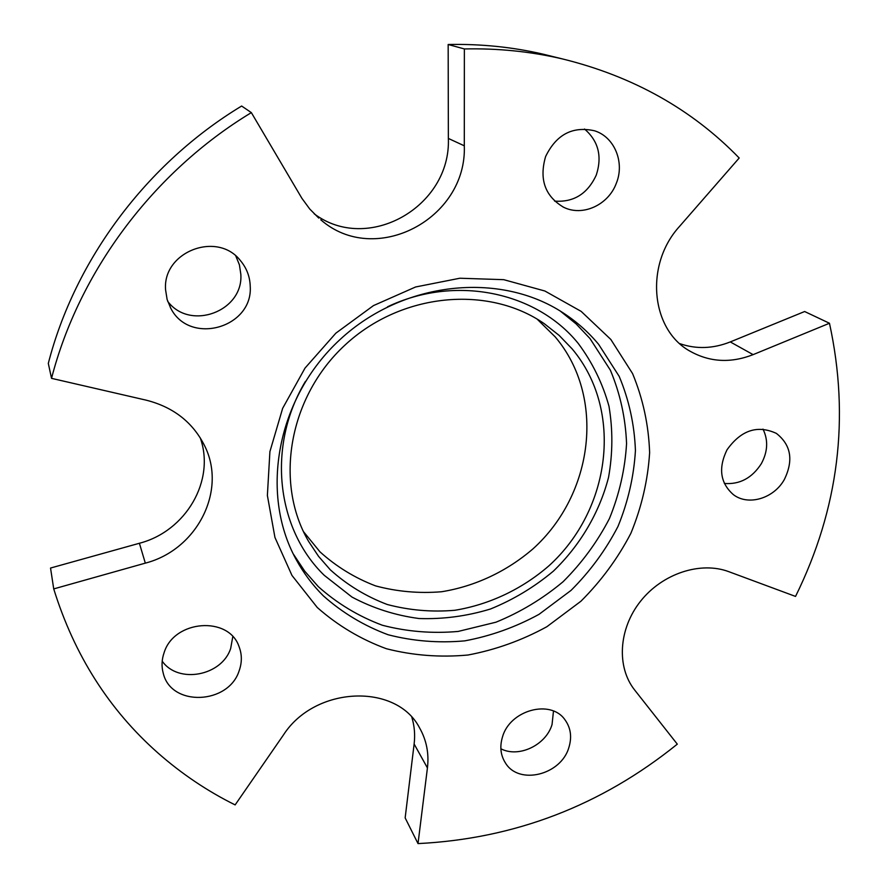 <?xml version="1.0" encoding="UTF-8"?>
<svg xmlns="http://www.w3.org/2000/svg" width="888" height="888" viewBox="0 0 888 888"><rect width="100%" height="100%" fill="white"/><g stroke="black" fill="none" stroke-linecap="round" stroke-linejoin="round"><path stroke-width="1.33" d="M679.831 343.667C696.303 349.328 713.12 348.74 730.28 341.924L753.124 354.634L829.47 323.254C850.038 417.715 838.727 508.769 795.537 596.425L728.893 571.706C700.51 561.005 662.348 573.559 640.514 601.265C618.548 628.882 616.372 667.043 634.698 690.065L677.3 744.144C601.12 805.594 514.696 838.749 418.015 843.6L427.428 767.942C429.137 753.479 426.518 740.137 419.591 727.938C396.448 682.805 314.985 685.814 283.461 734.931L235.131 804.905C207.315 791.097 181.596 773.792 157.964 752.991C109.035 709.734 74.292 655.044 53.724 588.91L145.321 563.136C197.18 549.839 227.528 490.254 204.318 445.188C192.541 422.078 173.204 407.081 146.331 400.199L51.537 378.355C79.021 271.695 153.302 171.917 251.348 112.621L301.909 198.335L309.779 209.057L318.77 218.093M251.348 112.621L241.636 106.027C146.698 163.381 74.87 259.94 48.307 363.403L51.537 378.355M200.211 437.762C215.573 480.519 185.947 531.257 139.394 543.267L50.538 568.043L53.724 588.91M448.362 138.439L464.302 145.81L464.369 48.94L448.163 44.5L448.362 138.439C451.071 206.749 367.81 254.157 314.152 213.786M448.163 44.5C480.896 43.812 512.631 47.053 543.367 54.224L552.425 56.455M730.28 341.924L804.639 311.522L829.47 323.254M411.877 717.426C414.474 725.973 415.229 734.842 414.13 744.011L405.15 817.892L418.015 843.6M584.515 129.026C598.423 141.026 602.341 156.388 596.27 175.091C587.59 193.817 573.704 202.486 554.611 201.11M762.992 429.104C768.375 440.137 767.809 451.681 761.294 463.747C752.025 478.077 739.715 484.648 724.364 483.461M553.479 711.077L552.047 724.519C546.042 745.121 518.703 758.163 500.865 748.762M232.789 636.685L230.68 648.395C221.978 675.879 178.299 684.293 162.193 661.149M235.831 256.055L239.427 264.868L240.826 274.259C243.59 311.255 190.143 331.357 167.688 301.332M753.124 354.634C730.902 363.303 710 362.226 690.42 351.404C650.982 330.236 644.255 264.968 679.52 226.418L739.193 158.008C691.963 109.324 633.011 76.29 562.337 58.897L543.367 54.224M464.369 48.94C498.079 48.207 530.735 51.526 562.337 58.897M464.302 145.81C467.144 219.014 374.98 267.388 320.779 219.78M616.283 183.372C608.324 205.039 582.584 216.783 563.591 207.237C545.021 196.248 539.016 179.365 545.598 156.566C556.31 134.499 572.616 125.907 594.538 130.791C614.596 136.963 624.941 162.548 616.283 183.372M784.337 479.531C773.825 498.523 748.196 506.204 733.322 494.594C720.246 483.039 718.126 468.12 726.995 449.839C741.014 430.169 757.464 424.686 776.367 433.388C791.03 444.899 793.694 460.273 784.337 479.531M568.908 747.385C561.216 774.991 518.825 785.58 505.383 762.87C500.588 755.266 499.6 746.686 502.43 737.129C509.768 710.045 550.693 698.912 564.946 719.757C570.751 727.783 572.072 736.985 568.908 747.385M239.161 670.74C228.649 704.584 171.162 707.07 163.281 673.37C161.394 666.555 161.672 659.651 164.114 652.647C174.137 619.757 228.827 615.795 239.05 646.608C242.058 654.445 242.091 662.492 239.161 670.74M250.216 286.091C253.335 327.628 190.054 345.909 170.873 308.447L167.133 299.545L165.601 289.988C162.16 251.737 217.505 230.492 240.559 260.783C246.675 268.143 249.894 276.59 250.216 286.091M610.811 339.438L632.578 373.593C642.99 398.745 648.673 425.097 649.628 452.647C647.874 480.297 641.624 507.17 630.891 533.277C617.804 558.419 601.132 581.074 580.896 601.254L546.853 626.728C521.866 640.392 495.582 649.816 468.009 655.011C440.204 657.586 413.009 655.499 386.435 648.74C360.772 639.316 337.718 625.563 317.271 607.503L291.963 575.424L274.947 537.462L267.377 495.471L269.908 451.626L282.65 408.336L305.028 368.076L335.875 333.155L373.46 305.605L415.595 286.979L459.862 278.233L503.751 279.676L544.877 291.009L581.14 311.366L610.811 339.438M323.299 595.804C312.521 585.081 303.452 572.938 296.07 559.373C259.451 492.984 276.923 397.535 340.093 339.505C402.963 281.141 499.622 271.195 563.059 312.831C576.623 321.623 588.478 332.134 598.634 344.355L619.191 376.368C629.048 399.966 634.465 424.708 635.431 450.605C633.854 476.601 628.038 501.887 617.981 526.451C605.705 550.116 590.043 571.439 571.006 590.42L538.983 614.363C515.462 627.194 490.731 636.03 464.79 640.859C438.639 643.212 413.087 641.18 388.134 634.754C364.058 625.807 342.446 612.831 323.299 595.804M560.25 311.055L576.09 323.876L590.009 338.561L610.378 370.196C620.157 393.528 625.552 417.993 626.562 443.589C625.041 469.275 619.336 494.261 609.434 518.548C597.324 541.913 581.884 562.981 563.092 581.718C542.723 598.745 520.357 612.243 495.97 622.199L458.164 631.435C432.334 633.721 407.081 631.668 382.417 625.263C358.619 616.394 337.251 603.518 318.326 586.657L304.728 571.173L293.229 553.879M537.118 319.114L555.266 336.952C605.916 396.969 593.695 494.105 533.066 548.784C506.826 571.406 475.136 586.346 441.547 591.752C419.014 593.595 397.025 591.641 375.569 585.891C354.878 577.988 336.341 566.633 319.958 551.825L303.452 531.601M330.281 569.785L318.559 556.354L308.613 541.425C274.103 482.672 288.767 396.692 345.232 344.855C401.398 292.685 488.389 284.804 544.355 323.743L559.163 335.42L572.15 348.906C623.853 410.367 610.977 509.856 548.729 565.989C521.8 589.244 489.288 604.628 454.867 610.278C431.779 612.243 409.235 610.311 387.257 604.495C366.056 596.47 347.064 584.903 330.281 569.785M387.49 306.826C455.267 274.448 536.485 291.797 578.199 343.39C592.374 362.393 602.63 383.339 608.979 406.238C612.942 429.759 612.798 453.468 608.546 477.378C599.367 512.753 580.219 545.21 553.413 571.117C534.332 587.079 513.353 599.7 490.487 609.002C466.966 616.161 443.145 619.336 419.036 618.525C395.227 615.362 372.871 608.202 351.959 597.047L324.231 575.313C276.379 528.948 266.589 446.054 305.428 381.407M145.321 563.136L139.394 543.267M427.428 767.942L414.13 744.011M296.07 559.373L294.927 557.231M308.613 541.425L307.548 539.538M170.873 308.447L170.374 307.548M563.591 207.237L562.87 206.893M690.42 351.404L689.41 350.804"/></g></svg>
